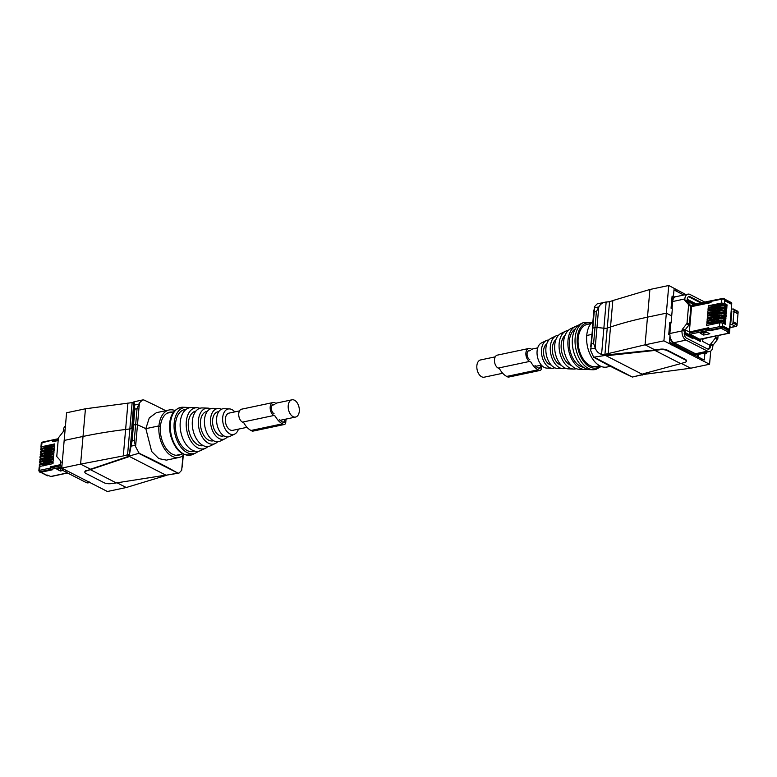 <?xml version="1.0" encoding="UTF-8"?>
<svg xmlns="http://www.w3.org/2000/svg" width="777" height="777" viewBox="0 0 777 777"><rect width="100%" height="100%" fill="white"/><g stroke="black" fill="none" stroke-linecap="round" stroke-linejoin="round"><path stroke-width="1.17" d="M502.709 373.271L484.217 377.185A8.809 5.39 -101.9 0 1 481.682 376.777A8.809 5.39 -101.9 0 1 476.845 367.686A8.809 5.39 -101.9 0 1 480.575 359.945L495.24 356.847M239.53 410.897L229.06 413.102A8.809 5.39 78.1 0 0 225.33 420.843A8.809 5.39 78.1 0 0 230.167 429.934A8.809 5.39 78.1 0 0 232.702 430.341L246.999 427.321M294.483 400.223A8.809 5.39 78.1 0 0 291.938 399.815A8.809 5.39 78.1 0 0 288.209 407.546A8.809 5.39 78.1 0 0 293.046 416.647A8.809 5.39 78.1 0 0 295.581 417.055A8.809 5.39 78.1 0 0 299.31 409.314A8.809 5.39 78.1 0 0 294.483 400.223M198.242 451.32A23.543 14.413 -101.9 0 1 195.901 452.904A23.543 14.413 -101.9 0 1 175.058 434.45A23.543 14.413 -101.9 0 1 186.276 407.362A23.543 14.413 -101.9 0 1 189.054 407.867M194.736 451.097A21.397 13.102 -101.9 0 1 176.321 434.1A21.397 13.102 -101.9 0 1 185.946 409.479M207.935 446.552A20.911 12.801 -101.9 0 1 205.604 448.193A20.911 12.801 -101.9 0 1 187.092 431.798A20.911 12.801 -101.9 0 1 197.057 407.74A20.911 12.801 -101.9 0 1 199.844 408.304M205.604 448.193L200.748 450.543A22.222 13.607 -101.9 0 1 181.07 433.129A22.222 13.607 -101.9 0 1 191.666 407.556L197.057 407.74M203.244 445.609A17.657 10.81 -101.9 0 1 189.015 431.264A17.657 10.81 -101.9 0 1 195.94 411.062M217.618 441.773A18.279 11.189 -101.9 0 1 215.307 443.482A18.279 11.189 -101.9 0 1 199.126 429.157A18.279 11.189 -101.9 0 1 207.838 408.129A18.279 11.189 -101.9 0 1 210.645 408.76M215.307 443.482L210.45 445.833A19.59 11.995 -101.9 0 1 193.104 430.477A19.59 11.995 -101.9 0 1 202.447 407.935L207.838 408.129M213.52 440.724A15.025 9.198 -101.9 0 1 201.049 428.622A15.025 9.198 -101.9 0 1 207.323 411.373M227.302 436.956A15.637 9.577 -101.9 0 1 225.009 438.772A15.637 9.577 -101.9 0 1 211.159 426.505A15.637 9.577 -101.9 0 1 218.619 408.508A15.637 9.577 -101.9 0 1 221.445 409.236M225.009 438.772L220.163 441.122A16.958 10.383 -101.9 0 1 205.147 427.836A16.958 10.383 -101.9 0 1 213.228 408.323L218.619 408.508M223.795 435.8A12.393 7.585 -101.9 0 1 213.083 425.971A12.393 7.585 -101.9 0 1 218.706 411.713M238.442 429.127A13.005 7.964 -101.9 0 1 234.712 434.052A13.005 7.964 -101.9 0 1 223.193 423.863A13.005 7.964 -101.9 0 1 229.4 408.896A13.005 7.964 -101.9 0 1 234.8 411.897M234.712 434.052L229.866 436.412A14.326 8.77 -101.9 0 1 217.181 425.184A14.326 8.77 -101.9 0 1 224.009 408.702L229.4 408.896M65.083 429.924L63.374 430.293L63.296 431.128A1.36 0.962 117.1 0 1 62.908 432.08L58.722 437.451A1.36 0.962 -62.9 0 0 58.343 438.413L56.799 456.021A1.36 0.962 -62.9 0 0 57.032 456.857L60.412 460.615A1.36 0.962 117.1 0 1 60.645 461.451L60.567 462.286A7.314 4.477 -101.9 0 0 64.569 471.464L67.21 470.901M63.374 430.293A7.314 4.477 -101.9 0 1 65.433 425.932M90.278 482.42L88.248 482.847A7.314 4.477 -101.9 0 1 86.14 482.517L64.569 471.464M179.205 457.43L166.433 460.13L158.819 458.615L151.68 451.515L145.843 428.661A541.977 190.734 -175 0 0 137.49 424.776L135.654 424.582L137.49 424.776A541.977 190.734 5 0 1 145.843 428.661L158.945 425.893L160.392 426.631L158.945 425.893A24.252 14.85 78.1 0 0 179.205 457.43A24.252 14.85 78.1 0 0 184.266 454.564M134.858 409.139L137.043 408.683L134.256 440.491L132.071 440.957L133.469 425.048L135.654 424.582L133.469 425.048A2.71 0.952 -175 0 0 132.478 425.621A2.71 0.952 5 0 1 133.469 425.048L134.858 409.139L134.062 401.777L132.537 402.554L85.441 408.78L83.022 436.451A298.086 104.905 5 0 1 125.621 429.477A298.086 104.905 -175 0 0 83.022 436.451L64.17 440.433L66.589 412.762L85.441 408.78M132.071 440.957L129.477 454.234L132.478 425.621L131.769 428.001A4.07 1.428 5 0 1 129.846 428.933A135.489 47.688 5 0 1 125.621 429.477A135.489 47.688 -175 0 0 129.846 428.933A4.07 1.428 -175 0 0 131.769 428.001L133.741 402.447M137.043 408.683L139.404 402.894L142.482 399.98L134.062 401.777M142.482 399.98L143.803 399.951A541.977 190.734 5 0 1 163.84 409.722A541.977 190.734 5 0 1 165.734 410.703M145.843 428.661L149.281 417.9L156.41 412.674L169.172 409.974A24.252 14.85 78.1 0 0 158.945 425.893L145.843 428.661M174.971 410.547A24.252 14.85 78.1 0 0 169.172 409.974M172.251 412.092A21.95 13.442 78.1 0 0 170.289 412.121A21.95 13.442 78.1 0 0 169.648 412.228A21.95 13.442 78.1 0 0 162.267 419.017A21.95 13.442 78.1 0 0 160.392 426.631A21.95 13.442 78.1 0 0 160.829 435.441A21.95 13.442 78.1 0 0 167.006 449.611A21.95 13.442 78.1 0 0 178.079 455.293A21.95 13.442 78.1 0 0 178.72 455.176A21.95 13.442 78.1 0 0 181.158 454.254M61.752 468.104L80.594 464.122L83.022 436.451L64.17 440.433L61.752 468.104L107.401 491.501L126.253 487.519L117.036 482.799M127.933 403.04L123.3 455.924L80.594 464.122L90.54 469.221L86.286 471.008L128.244 456.954L129.05 456.08L138.772 453.341L177.855 473.106A541.977 190.734 -175 0 0 159.168 463.043A541.977 190.734 -175 0 0 139.141 453.263L138.772 453.341M86.286 471.008A5.42 1.904 -175 0 0 84.839 472.144L84.887 471.639A5.42 1.904 5 0 1 86.325 470.503M129.477 454.234L128.283 456.449L90.54 469.221M123.3 455.924L129.468 454.292L129.05 456.08M126.253 487.519L166.958 475.194M182.139 465.044L181.682 470.289L179.001 473.115L166.307 475.174L177.477 473.183M179.001 473.115L177.855 473.106M134.256 440.491L135.577 446.658L139.141 453.263M84.839 472.144A5.42 1.904 -175 0 0 86.043 473.494L103.972 482.682A5.42 1.904 -175 0 0 110.956 483.653L116.268 482.925L90.501 469.716M129.001 456.254L165.822 475.126L116.268 482.925M165.822 475.126L166.307 475.174M53.7 439.801A1.039 0.641 77.9 0 0 52.962 440.442L58.265 439.306M53.292 441.579L52.962 440.442M52.875 441.365L58.178 440.229M40.151 471.474L40.87 472.27L52.176 469.852L51.127 469.318A1.039 0.641 -102.1 0 1 50.544 468.007L50.631 467.084L60.674 464.928M61.956 468.725L60.548 469.026L60.373 471.017L56.896 469.259L61.694 468.23M59.761 468.638L60.548 469.026M67.589 473.008L50.991 476.563L47.183 475.048M63.199 470.415L60.373 471.017M38.85 470.843A2.03 0.719 5 0 1 38.85 470.833A2.03 0.719 5 0 1 39.588 470.357L39.938 466.423L52.982 463.626L53.118 462.004L40.074 464.801L39.792 465.821L40.637 466.278M39.889 464.763L40.161 463.811L53.205 461.014L53.341 459.43L40.297 462.228L40.016 463.247L40.812 463.665M40.113 462.189L40.385 461.227L53.428 458.43L53.574 456.847L40.53 459.644L40.249 460.674L41.035 461.091M40.336 459.605L40.618 458.653L53.662 455.856L53.798 454.273L40.754 457.07L40.472 458.09L41.259 458.517M40.559 457.031L40.841 456.08L53.885 453.282L54.021 451.699L40.977 454.496L40.695 455.516L41.482 455.934M40.792 454.458L41.064 453.496L54.108 450.699L54.244 449.116L41.2 451.913L40.919 452.942L41.715 453.36M41.016 451.874L41.288 450.922L54.332 448.125L54.477 446.542L41.434 449.339L41.142 450.359L41.939 450.786M41.239 449.3L41.511 448.348L54.565 445.551L54.701 443.92L41.657 446.717L41.375 447.756L42.181 448.203M53.118 462.004L47.455 463.772L47.368 464.831M39.792 465.821L40.161 463.811M53.341 459.43L50.486 460.324L50.369 461.616M40.016 463.247L40.385 461.227M53.574 456.847L47.912 458.615L47.824 459.634M40.249 460.674L40.618 458.653M53.798 454.273L50.932 455.167L50.816 456.468M40.472 458.09L40.841 456.08M54.021 451.699L48.359 453.467L48.271 454.487M40.695 455.516L41.064 453.496M54.244 449.116L51.389 450.009L51.272 451.311M40.919 452.942L41.288 450.922M54.477 446.542L48.815 448.31L48.728 449.329M41.142 450.359L41.511 448.348M54.701 443.92L51.836 444.823L51.719 446.153M41.375 447.756L42.007 442.793A2.03 0.719 -175 0 0 41.259 443.269L40.919 447.222M42.007 442.793L53.496 439.85L52.642 441.724L58.149 440.54M51.806 469.667L50.913 469.357L50.447 466.812L60.625 464.636M60.761 468.424L59.965 468.745M39.569 471.474L40.287 472.28L51.797 469.813M50.34 468.055L39.588 470.357L39.306 471.348M39.938 466.423L39.656 467.365M47.397 464.461L43.512 465.025L43.259 465.899M50.408 461.179L43.735 462.441L43.483 463.325M47.853 459.314L43.959 459.867L43.716 460.751M50.855 456.031L44.182 457.294L43.939 458.168M48.3 454.156L44.415 454.71L44.163 455.594M51.311 450.874L44.639 452.136L44.386 453.02M48.747 448.999L44.862 449.562L44.61 450.437M51.758 445.716L45.085 446.979L44.843 447.863M695.901 303.924L694.23 304.098M700.417 340.812L700.359 341.462L692.948 337.665L691.579 337.946M692.948 337.665L692.87 338.607L684.265 334.197M688.325 296.804A4.07 2.486 78.1 0 1 689.257 297.018L700.747 302.913M687.208 299.271L695.92 303.739M707.915 349.096A4.07 2.486 78.1 0 0 709.488 346.464L709.615 345.017L702.33 341.278L702.554 338.782M702.505 339.306L707.352 337.781M583.274 322.63L580.264 324.096A23.543 14.413 78.1 0 0 575.135 329.234A23.543 14.413 78.1 0 0 574.562 354.555A23.543 14.413 78.1 0 0 589.889 369.638L593.239 369.755A24.359 14.918 -101.9 0 1 577.389 354.147A24.359 14.918 -101.9 0 1 577.971 327.952A24.359 14.918 -101.9 0 1 583.274 322.63L591.889 322.436M575.339 328.875A20.076 12.296 78.1 0 0 571.668 332.877A20.076 12.296 78.1 0 0 570.978 353.875A20.076 12.296 78.1 0 0 583.459 367.259M577.923 325.68A22.222 13.607 78.1 0 0 575.407 326.457L570.561 328.807A20.911 12.801 78.1 0 0 566.006 333.372A20.911 12.801 78.1 0 0 565.501 355.856A20.911 12.801 78.1 0 0 579.108 369.26L584.498 369.444A22.222 13.607 78.1 0 0 587.101 369.133M575.407 326.457A22.222 13.607 78.1 0 0 570.571 331.303A22.222 13.607 78.1 0 0 570.036 355.206A22.222 13.607 78.1 0 0 584.498 369.444M565.073 335.314A16.336 10.004 78.1 0 0 563.102 337.82A16.336 10.004 78.1 0 0 562.247 353.982A16.336 10.004 78.1 0 0 571.464 365.52M568.23 330.448A19.59 11.995 78.1 0 0 565.705 331.167L560.848 333.518A18.279 11.189 78.1 0 0 556.876 337.509A18.279 11.189 78.1 0 0 556.429 357.158A18.279 11.189 78.1 0 0 568.327 368.871L573.717 369.065A19.59 11.995 78.1 0 0 576.311 368.696M565.705 331.167A19.59 11.995 78.1 0 0 561.441 335.441A19.59 11.995 78.1 0 0 560.965 356.507A19.59 11.995 78.1 0 0 573.717 369.065M555.905 339.627A13.704 8.392 78.1 0 0 553.972 341.948A13.704 8.392 78.1 0 0 553.331 355.769A13.704 8.392 78.1 0 0 561.324 365.287M558.537 335.227A16.958 10.383 78.1 0 0 556.002 335.878L551.146 338.228A15.637 9.577 78.1 0 0 547.736 341.647A15.637 9.577 78.1 0 0 547.367 358.469A15.637 9.577 78.1 0 0 557.546 368.492L562.937 368.677A16.958 10.383 78.1 0 0 565.52 368.24M556.002 335.878A16.958 10.383 78.1 0 0 552.301 339.578A16.958 10.383 78.1 0 0 551.903 357.818A16.958 10.383 78.1 0 0 562.937 368.677M546.736 343.968A11.072 6.779 78.1 0 0 544.842 346.086A11.072 6.779 78.1 0 0 544.424 357.546A11.072 6.779 78.1 0 0 551.184 365.025M548.853 340.044A14.326 8.77 78.1 0 0 546.299 340.588L541.443 342.948A13.005 7.964 78.1 0 0 538.607 345.784A13.005 7.964 78.1 0 0 538.296 359.77A13.005 7.964 78.1 0 0 546.765 368.104L552.156 368.298A14.326 8.77 78.1 0 0 554.72 367.764M546.299 340.588A14.326 8.77 78.1 0 0 543.172 343.716A14.326 8.77 78.1 0 0 542.832 359.12A14.326 8.77 78.1 0 0 552.156 368.298M599.757 365.782L596.153 366.54A21.542 13.19 -101.9 0 1 583.673 359.77A21.542 13.19 -101.9 0 1 578.195 338.141A21.542 13.19 -101.9 0 1 587.247 324.388L590.841 323.63M688.597 305.206L690.908 306.391L689.364 324.009A1.36 0.962 -62.9 0 1 688.976 324.961L686.674 323.786A1.36 0.962 -62.9 0 0 687.053 322.824L688.597 305.206A1.36 0.962 -62.9 0 0 688.373 304.38L684.984 300.612A1.36 0.962 117.1 0 1 684.751 299.786L687.062 300.971L687.218 299.203A4.07 2.486 78.1 0 1 688.927 296.532A4.07 2.486 78.1 0 1 690.102 296.717L689.063 296.94M687.062 300.971A1.36 0.962 -62.9 0 0 687.286 301.797L690.675 305.565L688.373 304.38M690.908 306.391A1.36 0.962 -62.9 0 0 690.675 305.565M688.976 324.961L684.79 330.332A1.36 0.962 -62.9 0 0 684.411 331.293L682.099 330.108A1.36 0.962 117.1 0 1 682.488 329.147L684.79 330.332M670.784 323.057L669.871 333.508L682.031 330.944A7.314 4.477 78.1 0 0 686.033 340.122L707.594 351.175A7.314 4.477 78.1 0 0 709.702 351.505A7.314 4.477 78.1 0 0 712.791 346.707L712.859 345.872L710.557 344.687L710.401 346.464L709.469 346.659M710.557 344.687A1.36 0.962 117.1 0 1 710.936 343.735L713.247 344.92A1.36 0.962 117.1 0 0 712.859 345.872M715.627 336.062L715.51 337.412A1.36 0.962 117.1 0 1 715.122 338.364L710.936 343.735M701.767 302.7L690.102 296.717M684.255 333.061A4.07 2.486 78.1 0 0 686.479 338.16L707.517 348.941A4.07 2.486 78.1 0 0 708.682 349.126A4.07 2.486 78.1 0 0 710.401 346.464M682.031 330.944L682.099 330.108M686.674 323.786L682.488 329.147M704.807 302.068L690.025 294.483A7.314 4.477 78.1 0 0 687.907 294.153A7.314 4.477 78.1 0 0 684.828 298.951L684.751 299.786M669.871 333.508A7.314 4.477 78.1 0 0 669.852 335.033M669.949 336.023A7.314 4.477 78.1 0 0 673.873 342.686L695.434 353.739A7.314 4.477 78.1 0 0 697.542 354.079L709.702 351.505M718.084 335.547L717.822 338.587A1.36 0.962 117.1 0 1 717.433 339.549L713.247 344.92M687.907 294.153L675.757 296.717A7.314 4.477 78.1 0 0 672.668 301.525L672.037 308.702M695.036 355.507L695.094 354.788A1.36 0.884 113.9 0 1 694.667 355.312M710.722 351.068L709.566 364.238L663.917 340.841L645.065 344.823L655.011 349.922L660.324 349.194A5.42 1.904 5 0 1 667.307 350.155L667.258 350.66A5.42 1.904 -175 0 0 660.275 349.699L654.962 350.427L680.72 363.626L684.945 362.344A5.42 1.904 -175 0 0 686.392 361.208A5.42 1.904 -175 0 0 685.188 359.848L667.258 350.66M706.351 352.214L706.225 353.671L704.943 353.02L704.341 359.965L702.165 359.013L702.039 360.528M709.566 364.238L690.714 368.22L681.371 363.432M610.431 366.297L606.992 367.026A24.252 14.85 -101.9 0 1 586.732 335.479L591.783 334.411L586.732 335.479A24.252 14.85 -101.9 0 1 592.909 321.513M593.609 343.415L591.423 343.871L594.201 312.063L596.386 311.606L594.997 327.505L592.317 328.282L594.997 327.505A2.71 0.952 5 0 1 596.979 327.447A2.71 0.952 -175 0 0 594.997 327.505L593.609 343.415L595.308 348.038C596.231 351.117 598.319 353.253 601.573 354.458L604.593 354.448L605.701 355.011L601.67 354.497L605.166 355.458L593.647 357.206A541.977 190.734 -175 0 0 612.325 367.278A541.977 190.734 -175 0 0 632.352 377.049L594.016 357.129M596.386 311.606L598.902 306.896C600.349 304.079 602.767 302.447 606.157 302L603.865 328.224L596.979 327.447L603.865 328.224A4.07 1.428 -175 0 0 607.245 328.04A135.489 47.688 -175 0 0 610.508 327A298.086 104.905 5 0 1 647.484 317.152A298.086 104.905 -175 0 0 610.508 327A135.489 47.688 5 0 1 607.245 328.04A4.07 1.428 5 0 1 603.865 328.224L601.573 354.458M608.197 353.448L612.83 300.563L609.547 301.709L604.933 354.37L645.065 344.823L647.484 317.152L666.345 313.17L671.707 315.918L671.085 322.999L669.813 322.338L668.744 334.469L670.027 335.12L669.415 342.074L670.862 342.812L670.736 344.328M686.392 361.208L686.431 360.703A5.42 1.904 5 0 0 685.227 359.343L667.307 350.155M632.352 377.049L643.628 374.446L690.714 368.22M670.862 342.812L702.165 359.013M672.027 296.999L673.387 296.717L672.105 296.056L671.046 308.187L672.328 308.848L671.707 315.918L666.345 313.17L668.764 285.499L649.912 289.481L647.484 317.152L666.345 313.17L663.917 340.841M591.423 343.871L590.646 350.476L593.647 357.206M642.093 375.223L642.414 374.553L632.721 376.971M642.414 374.553L643.22 373.786L680.72 363.626M605.701 355.011L655.011 349.922M606.128 355.07L606.089 355.575L607.75 355.604L654.962 350.427M606.089 355.575L605.166 355.458M700.728 353.409L700.679 353.923M698.309 357.177L698.552 354.37L704.943 353.02M669.725 323.281L671.085 322.999M668.764 285.499L685.887 294.58M673.387 296.717L673.999 289.763L675.747 290.812L675.873 289.297M649.902 289.481L612.83 300.563M592.56 328.593L590.705 346.668M609.547 301.709L606.264 301.981L609.858 301.826M683.692 295.046L675.747 290.812M594.201 312.063L594.473 306.711L597.163 303.885L606.264 301.981M729.069 332.488L729.166 333.1L729.069 332.488L729.166 333.1L727.476 332.216L728.35 332.041A1.039 0.738 -62.7 0 0 729.244 330.895L722.503 327.408M710.023 330.681L721.862 328.205M710.013 330.827L708.974 330.283A1.039 0.631 -101.8 0 1 708.401 328.972L689.461 332.925L690.025 334.227L699.698 339.238A1.36 0.826 78.2 0 0 700.087 339.296L729.438 333.178M703.671 335.042L709.828 333.76L706.4 331.993L700.232 333.275L703.671 335.042L703.845 333.061L707.138 332.371M684.712 329.71L689.539 331.993L689.461 332.925M700.679 339.17L700.135 341.016L684.819 333.1L684.644 330.555M711.363 300.718A1.039 0.631 78.2 0 0 710.819 301.408L691.87 305.351L692.608 304.72L691.792 306.284L690.811 305.759M708.682 328.147L708.401 328.972M722.61 326.476L729.331 329.856L729.244 330.895M703.088 332.673L703.845 333.061M730.341 320.464L731.031 320.318M729.574 326.699L729.778 326.068M708.488 328.049L689.539 331.993M693.589 304.399L687.208 301.253L687.635 300.884L694.191 304.273M690.879 305.953L691.996 306.546M710.936 302.438L691.792 306.284M710.819 301.408L710.732 302.331M731.575 309.246L731.633 303.525M731.312 309.304L733.158 308.916L734.1 309.965L732.964 322.979L731.798 324.465L729.953 324.844M733.158 308.916L737.46 311.101A1.36 0.971 119.3 0 1 737.868 312.072L738.033 313.762M730.147 322.659L730.836 322.513L731.817 311.344L731.118 311.49M730.846 314.636L731.545 314.491M731.351 316.725L730.652 316.87M731.079 319.755L730.39 319.901M730.924 302.525L731.565 304.37M733.09 321.523L737.101 323.97L737.985 313.869L733.556 311.499M737.101 323.97L736.528 325.544M733.974 311.412L737.985 313.869L737.868 312.072L734.1 309.965M731.38 316.297L730.691 316.433M708.362 305.779L708.226 307.401L721.377 304.662L724.232 304.953L726.961 306.313L727.087 304.905L724.368 303.409L721.522 303.04L708.362 305.779L715.539 304.837L716.899 305.507M713.509 308.76L711.771 307.915L708.138 308.391L708.002 309.974L721.153 307.236L723.999 307.537L726.738 308.896L726.864 307.478L724.135 306.012L721.289 305.652L721.377 304.662M721.066 308.236L707.915 310.975L707.769 312.558L720.93 309.819L723.775 310.11L726.514 311.47L726.631 310.052L723.911 308.595L721.066 308.236L721.153 307.236M713.063 313.918L711.314 313.073L707.682 313.549L707.546 315.132L720.706 312.393L723.552 312.684L726.281 314.044L726.408 312.636L723.688 311.169L720.842 310.81L720.93 309.819M720.619 313.384L707.458 316.122L707.323 317.706L720.473 314.967L723.329 315.268L726.058 316.627L726.184 315.209L723.465 313.753L720.619 313.384L720.706 312.393M712.616 319.075L710.868 318.23L707.235 318.706L707.099 320.289L720.25 317.55L723.105 317.842L725.835 319.201L725.961 317.783L723.232 316.326L720.386 315.967L720.473 314.967M725.728 320.367L722.833 320.396L725.611 321.775L725.728 320.367L723.008 318.9L720.162 318.541L720.25 317.55M712.159 324.223L710.411 323.378L706.788 323.863L706.643 325.485L719.793 322.746L722.649 323.018L725.388 324.359L725.504 322.941L722.785 321.484L719.939 321.115L720.026 320.124L706.866 322.863L707.012 321.28L720.162 318.541M711.46 300.68L723.426 298.319L724.97 299.563L724.242 298.757L724.854 300.806L731.07 304.011L731.662 305.38L729.642 328.448L728.875 329.108L722.659 325.893L722.552 327.136A1.039 0.738 -62.7 0 1 721.658 328.273L720.784 327.826L709.178 330.244L710.052 330.691L721.658 328.273M708.138 308.391L721.289 305.652M723.96 307.517L726.077 307.07M726.864 307.478L724.368 307.711M707.915 310.975L715.093 310.023L716.443 310.683M723.737 310.091L725.854 309.654M726.631 310.052L724.145 310.285M707.682 313.549L720.842 310.81M723.513 312.665L725.631 312.228M726.408 312.636L723.921 312.869M707.458 316.122L714.636 315.18L715.996 315.831M723.29 315.248L725.397 314.802M726.184 315.209L723.688 315.443M707.235 318.706L720.386 315.967M723.066 317.822L725.174 317.385M725.961 317.783L723.465 318.016M707.012 321.28L714.189 320.338L715.539 320.988M723.241 320.6L724.951 319.959M722.785 321.484L722.872 320.415L720.026 320.124M706.788 323.863L719.939 321.115M722.571 322.989L724.727 322.533M725.504 322.941L723.018 323.193M722.649 323.018L722.299 327L720.784 327.826L719.453 326.67A2.03 0.719 5 0 1 722.299 327L722.552 327.136M709.178 330.244L708.721 327.69L689.782 331.944M728.875 329.108L728.146 329.263M704.341 332.42L703.263 332.76M724.368 303.409L724.708 299.436A2.03 0.719 -175 0 0 721.862 299.106L711.023 301.359L711.761 300.728L710.916 302.603L691.549 306.633L689.354 331.73M723.426 298.319L721.862 299.106L721.522 303.04M724.193 304.934L726.301 304.497M727.087 304.905L724.591 305.138M715.539 304.837L715.452 305.895M711.771 307.915L711.654 309.217M715.093 310.023L715.005 311.053M711.314 313.073L711.208 314.374M714.636 315.18L714.549 316.2M710.868 318.23L710.751 319.522M714.189 320.338L714.102 321.357M710.411 323.378L710.295 324.718M722.736 298.329L723.368 298.31M722.61 304.623L717.589 304.846L717.317 305.72M722.387 307.197L719.852 306.905L714.209 308.08L713.937 308.955M722.163 309.77L719.628 309.479L717.142 310.004L716.87 310.878M721.94 312.354L719.395 312.063L713.762 313.238L713.48 314.112M721.707 314.928L716.685 315.151L716.413 316.035M721.483 317.502L718.948 317.21L713.305 318.385L713.033 319.269M721.26 320.085L716.239 320.309L715.967 321.183M721.037 322.669L718.502 322.368L712.859 323.543L712.577 324.417M694.463 304.225L687.111 300.437M687.072 301.282L687.14 300.437M684.294 333.032L700.281 341.297M286.053 419.065L285.761 422.348A3.254 1.991 -101.9 0 1 284.392 424.485A3.254 1.991 -101.9 0 1 283.45 424.329L282.459 423.824A19.668 12.043 -101.9 0 1 275.272 416.181L273.902 415.481A6.779 4.147 -101.9 0 1 270.182 408.479A6.779 4.147 -101.9 0 1 273.057 402.535A6.779 4.147 -101.9 0 1 275.009 402.845L276.369 403.545M274.058 413.704A4.876 2.991 -101.9 0 1 271.377 408.673A4.876 2.991 -101.9 0 1 273.446 404.39A4.876 2.991 -101.9 0 1 274.854 404.613L272.251 405.167M284.78 419.337L284.567 421.736A1.36 0.826 -101.9 0 1 283.993 422.62A1.36 0.826 -101.9 0 1 283.605 422.562L282.614 422.057A17.774 10.888 -101.9 0 1 279.312 419.551M284.392 424.485L252.952 431.128A3.254 1.991 -101.9 0 1 252.01 430.973L251.02 430.468A19.668 12.043 -101.9 0 1 243.832 422.824L242.463 422.125A6.779 4.147 -101.9 0 1 238.743 415.122A6.779 4.147 -101.9 0 1 241.618 409.178L273.057 402.535M541.715 365.491L541.472 368.308A3.254 1.991 -101.9 0 1 540.102 370.435A3.254 1.991 -101.9 0 1 539.16 370.289L538.17 369.784A19.668 12.043 -101.9 0 1 530.973 362.131L529.613 361.431A6.779 4.147 -101.9 0 1 525.893 354.438A6.779 4.147 -101.9 0 1 528.768 348.494A6.779 4.147 -101.9 0 1 530.72 348.805L532.08 349.504M529.768 359.664A4.876 2.991 -101.9 0 1 527.088 354.633A4.876 2.991 -101.9 0 1 529.156 350.349A4.876 2.991 -101.9 0 1 530.565 350.573L527.962 351.117M540.491 365.287L540.277 367.696A1.36 0.826 -101.9 0 1 539.704 368.58A1.36 0.826 -101.9 0 1 539.316 368.521L538.325 368.016A17.774 10.888 -101.9 0 1 535.013 365.511M540.102 370.435L508.663 377.088A3.254 1.991 -101.9 0 1 507.721 376.932L506.73 376.427A19.668 12.043 -101.9 0 1 499.533 368.774L498.174 368.084A6.779 4.147 -101.9 0 1 494.454 361.082A6.779 4.147 -101.9 0 1 497.329 355.138L528.768 348.494M729.982 327.544L735.586 326.369A1.36 0.991 -63.2 0 0 736.742 324.893L732.964 322.979M171.309 435.275A24.359 14.918 78.1 0 0 192.881 454.37C182.673 457.041 175.243 450.718 170.581 435.411C167.929 423.038 170.076 408.517 182.925 407.245A24.359 14.918 78.1 0 0 171.309 435.275M89.2 481.866L86.14 482.517M62.286 461.917L60.567 462.286M127.535 455.264L132.148 402.603M130.721 445.716L134.246 405.516M135.577 446.658L139.404 402.894M138.986 404.089L134.266 405.089M129.04 455.759L127.933 455.186M182.954 455.71L181.682 470.289M128.283 456.449L128.244 456.954M128.992 455.905L128.953 456.41M130.672 446.231L135.392 445.231M50.544 468.007L60.839 465.802M61.237 467.152L51.127 469.318M40.87 472.27L47.902 475.845M50.486 476.534L67.385 472.902M50.913 469.357L39.404 471.833L40.287 472.28M45.969 464.491L45.921 465.141M43.512 465.025L43.454 465.676M49.33 461.247L49.272 461.859M43.735 462.441L43.687 463.053M46.426 459.343L46.367 459.945M43.959 459.867L43.91 460.479M49.777 456.089L49.728 456.701M44.182 457.294L44.134 457.896M46.873 454.186L46.824 454.798M44.415 454.71L44.357 455.322M50.233 450.932L50.175 451.544M44.639 452.136L44.58 452.748M47.329 449.028L47.271 449.64M44.862 449.562L44.813 450.165M50.68 445.784L50.631 446.387M45.085 446.979L45.037 447.591M673.406 297.028A7.508 4.594 78.1 0 0 673.173 297.076A7.508 4.594 78.1 0 0 671.959 297.756M671.386 343.385L692.948 354.438M669.463 341.559A7.508 4.594 78.1 0 0 670.347 342.55M695.318 353.681L695.036 353.885A7.381 4.516 -101.9 0 0 697.338 354.176L697.736 354.04A7.381 4.516 -101.9 0 1 697.338 354.176L695.512 354.691A7.508 4.594 78.1 0 1 693.171 354.39L671.61 343.337L673.474 342.832L695.036 353.885L693.171 354.39A1.36 0.962 -62.9 0 1 693.065 354.419A7.508 4.594 78.1 0 0 695.036 354.798A7.508 4.594 78.1 0 0 695.279 354.749M671.629 308.488L672.231 301.583A7.381 4.516 -101.9 0 1 675.524 296.707L673.649 296.979A7.508 4.594 78.1 0 0 671.95 297.844M669.473 341.404A7.508 4.594 78.1 0 0 670.677 342.715M672.659 301.583L671.619 301.699M669.395 334.8A7.381 4.516 -101.9 0 1 669.434 333.576L668.822 333.683M669.861 333.576L670.347 323.154M673.756 342.628L673.474 342.832A7.381 4.516 -101.9 0 1 669.813 337.558M600.368 366.093A23.028 14.103 -101.9 0 1 581.419 358.012A23.028 14.103 -101.9 0 1 579.904 328.661A23.028 14.103 -101.9 0 1 591.287 323.086M684.984 300.612L687.286 301.797M673.873 342.686L686.033 340.122M707.594 351.175L695.434 353.739M672.668 301.525L684.828 298.951M717.433 339.549L715.122 338.364M715.51 337.412L717.822 338.587M689.364 324.009L687.053 322.824M697.785 354.03L697.542 356.789M702.894 359.227L702.758 360.742M642.725 373.99L643.628 374.446M701.446 358.789L701.32 360.305M671.474 343.424L671.338 344.939M671.173 343.123L671.037 344.638M598.737 307.342L595.221 347.552M685.227 359.343L685.188 359.848M660.324 349.194L660.275 349.699M607.799 355.099L607.75 355.604M642.462 374.388L605.642 355.516M590.588 349.028L595.308 348.038M675.446 290.511L675.572 288.995M676.048 291.122L676.175 289.607M598.902 306.896L594.182 307.886M728.35 332.041L721.406 328.448M708.974 330.283L690.025 334.227M699.698 339.238L729.166 333.1L729.564 328.506M685.304 329.866L685.071 332.488L700.563 340.501M687.635 300.884A0.816 0.583 117.3 0 1 687.791 301.408L687.723 302.272M684.819 333.1A0.816 0.583 -62.7 0 0 685.071 332.488L684.488 332.333M731.798 324.465L735.586 326.369A1.36 0.826 78.2 0 0 735.955 326.427A1.36 1.36 0 0 0 737.033 325.223L737.15 323.863M731.604 305.244L731.749 303.584M731.652 303.331L724.941 299.854M724.232 304.953L724.135 306.012M723.999 307.537L723.911 308.595M723.775 310.11L723.688 311.169M723.552 312.684L723.465 313.753M723.329 315.268L723.232 316.326M723.105 317.842L723.008 318.9M708.614 328.933L719.453 326.67L719.793 322.746M717.54 305.458L717.589 304.846M720.017 304.943L720.075 304.331M714.16 308.692L714.209 308.08M719.793 307.517L719.852 306.905M717.084 310.615L717.142 310.004M719.57 310.101L719.628 309.479M713.704 313.85L713.762 313.238M719.347 312.675L719.395 312.063M716.637 315.773L716.685 315.151M719.123 315.248L719.172 314.636M713.257 319.007L713.305 318.385M718.89 317.832L718.948 317.21M716.18 320.92L716.239 320.309M718.667 320.406L718.725 319.794M712.8 324.203L712.859 323.543M718.443 323.028L718.502 322.368M273.902 415.481L242.463 422.125M282.459 423.824L251.02 430.468M283.45 424.329L252.01 430.973M284.567 421.736L282.75 422.125M529.613 361.431L498.174 368.084M538.17 369.784L506.73 376.427M539.16 370.289L507.721 376.932M540.277 367.696L538.451 368.075M541.365 365.103L535.819 366.278M537.723 347.873L531.478 349.194M275.777 403.234L291.938 399.815M280.118 420.318L295.581 417.055M195.901 452.904L192.881 454.37M186.276 407.362L182.925 407.245M176.117 455.312L182.828 453.894M167.21 413.16L173.912 411.742M183.255 455.487L182.236 467.094M53.399 439.753L58.314 438.704M40.491 472.231L47.514 475.806M39.423 464.277L39.336 465.297M39.646 461.693L39.559 462.723M39.88 459.12L39.782 460.139M40.103 456.536L40.016 457.566M40.326 453.962L40.239 454.992M40.55 451.388L40.462 452.408M40.773 448.805L40.686 449.834M39.2 466.89L38.85 470.833L39.899 472.231M41.259 443.269L42.026 442.191L53.195 439.801M671.988 297.416L673.649 296.979M693.948 354.953L695.512 354.691M593.239 369.755L595.726 369.541L601.194 366.453M592.317 328.282L593.919 309.906M730.079 326.398L729.486 333.129M692.307 304.671L711.256 300.718M724.951 299.281L731.322 302.574M729.962 327.68L735.955 326.427M738.15 312.403A1.36 1.36 0 0 0 737.46 311.101M724.067 298.514L724.63 298.805"/></g></svg>
